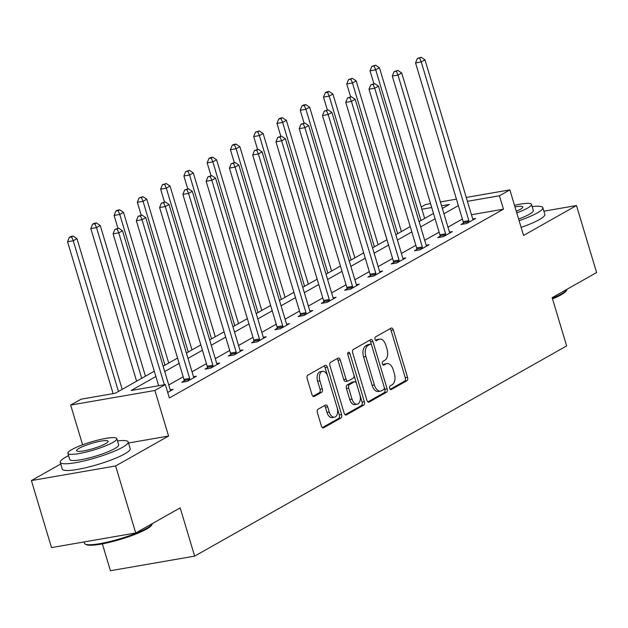 <?xml version="1.0" encoding="UTF-8"?>
<svg xmlns="http://www.w3.org/2000/svg" width="628" height="628" viewBox="0 0 628 628"><rect width="100%" height="100%" fill="white"/><g stroke="black" fill="none" stroke-linecap="round" stroke-linejoin="round"><path stroke-width="0.94" d="M389.729 388.285A1.947 1.13 80.2 0 0 391.087 389.627A1.947 1.13 80.2 0 0 391.307 389.541L406.858 380.756A2.787 1.617 80.2 0 0 407.533 377.295L393.324 329.936A2.787 1.617 80.2 0 0 391.385 328.012A2.787 1.617 80.2 0 0 391.071 328.13L375.513 336.922A1.947 1.13 80.2 0 0 375.042 339.34A1.947 1.13 80.2 0 0 376.4 340.682A1.947 1.13 80.2 0 0 376.619 340.604L378.637 339.465A8.91 5.173 80.2 0 1 379.634 339.104A8.91 5.173 80.2 0 1 385.843 345.235L387.029 349.184A8.91 5.173 80.2 0 1 384.87 360.252L382.86 361.39A1.947 1.13 80.2 0 0 382.389 363.808A1.947 1.13 80.2 0 0 383.747 365.151A1.947 1.13 80.2 0 0 383.967 365.072L385.977 363.934A8.91 5.173 80.2 0 1 386.981 363.573A8.91 5.173 80.2 0 1 393.191 369.711L394.368 373.652A8.91 5.173 80.2 0 1 392.21 384.721L390.2 385.859A1.947 1.13 80.2 0 0 389.729 388.285M318.066 409.236A2.787 1.617 80.2 0 0 317.391 412.69L321.379 425.98A2.787 1.617 80.2 0 0 323.318 427.896A2.787 1.617 80.2 0 0 323.632 427.786L340.91 418.02A2.787 1.617 80.2 0 0 341.585 414.566L327.369 367.199A2.787 1.617 80.2 0 0 325.43 365.284A2.787 1.617 80.2 0 0 325.116 365.394L307.846 375.159A2.787 1.617 80.2 0 0 307.171 378.621L311.983 394.667A2.787 1.617 80.2 0 0 313.921 396.582A2.787 1.617 80.2 0 0 314.236 396.472L321.63 392.296A2.787 1.617 80.2 0 0 322.305 388.834L319.919 380.874A7.45 4.325 80.2 0 1 322.556 371.321A7.45 4.325 80.2 0 1 327.753 376.455L337.103 407.635A7.45 4.325 80.2 0 1 334.465 417.188A7.45 4.325 80.2 0 1 329.268 412.054L327.714 406.858A2.787 1.617 80.2 0 0 325.775 404.942A2.787 1.617 80.2 0 0 325.461 405.06L318.066 409.236M135.727 532.976L51.504 547.592L31.4 480.569L115.623 465.96L135.727 532.976L180.173 507.864L194.649 556.118L566.629 345.918L552.153 297.664L596.6 272.544L576.496 205.529L523.548 235.445L509.873 189.876L499.433 195.779L503.452 209.179L169.356 397.971L165.337 384.564L154.896 390.467L70.674 405.076L81.114 399.18L115.262 393.254L154.292 371.203M115.623 465.96L168.571 436.036L154.896 390.467M366.909 400.256A2.787 1.617 80.2 0 0 368.848 402.171A2.787 1.617 80.2 0 0 369.162 402.053L386.44 392.296A2.787 1.617 80.2 0 0 387.115 388.834L372.899 341.475A2.787 1.617 80.2 0 0 370.96 339.56A2.787 1.617 80.2 0 0 370.646 339.67L353.376 349.427A2.787 1.617 80.2 0 0 352.701 352.889L366.909 400.256M363.675 405.162L346.397 414.92A2.787 1.617 80.2 0 1 346.083 415.037A2.787 1.617 80.2 0 1 344.144 413.114L329.936 365.755A2.787 1.617 80.2 0 1 330.611 362.293L337.997 358.117A2.787 1.617 80.2 0 1 338.311 358.007A2.787 1.617 80.2 0 1 340.258 359.923L346.02 379.131A2.787 1.617 80.2 0 0 347.959 381.047A2.787 1.617 80.2 0 0 348.273 380.937L353.171 378.166A2.787 1.617 80.2 0 0 353.847 374.704L347.849 354.702A1.947 1.13 80.2 0 1 348.54 352.206A1.947 1.13 80.2 0 1 349.898 353.548L364.35 401.7A2.787 1.617 80.2 0 1 363.675 405.162L361.398 405.555L345.141 414.739M576.496 205.529L543.887 211.189M102.372 543.872L110.426 570.726L194.649 556.118M503.452 209.179L471.447 214.729M462.389 219.015L447.968 227.163M439.121 232.164L424.701 240.312M415.854 245.312L401.433 253.461M392.586 258.461L378.166 266.61M369.319 271.61L354.899 279.758M346.052 284.759L331.631 292.907M322.784 297.908L308.364 306.056M299.517 311.048L285.096 319.197M276.249 324.197L261.829 332.345M252.982 337.346L238.561 345.494M229.715 350.495L215.294 358.643M206.447 363.643L192.027 371.792M183.18 376.792L168.759 384.94M463.393 223.128L460.976 224.494L466.667 223.505L475.616 218.45L472.735 218.944M440.126 236.277L437.708 237.643L443.399 236.654L452.348 231.599L449.467 232.093M416.859 249.426L414.441 250.792L420.132 249.803L429.081 244.747L426.2 245.242M393.591 262.575L391.173 263.933L396.865 262.951L405.814 257.896L402.933 258.391M370.324 275.723L367.906 277.081L373.597 276.1L382.546 271.037L379.665 271.539M347.056 288.864L344.639 290.23L350.33 289.241L359.279 284.186L356.398 284.688M323.789 302.013L321.371 303.379L327.062 302.39L336.011 297.334L333.13 297.837M300.522 315.162L298.104 316.528L303.795 315.539L312.744 310.483L309.863 310.986M277.254 328.311L274.836 329.676L280.528 328.687L289.477 323.632L286.596 324.134M253.987 341.459L251.569 342.825L257.26 341.836L266.209 336.781L263.328 337.283M230.719 354.608L228.302 355.974L233.993 354.985L242.942 349.929L240.061 350.424M207.452 367.757L205.034 369.123L210.725 368.134L219.674 363.078L216.793 363.573M184.185 380.906L181.767 382.271L187.458 381.282L196.407 376.227L193.526 376.721M170.259 389.87L173.14 389.368L167.7 392.445M60.735 463.998L31.4 480.569M82.598 444.805L70.674 405.076M421.231 206.989L425.651 204.485L430.557 203.637M155.885 376.533L131.189 390.49L165.337 384.564M458.361 205.615L443.949 213.763M435.094 218.764L420.681 226.912M411.827 231.913L397.414 240.061M388.559 245.053L374.147 253.202M365.292 258.202L350.879 266.351M342.024 271.351L327.604 279.499M318.757 284.5L304.337 292.648M295.49 297.648L281.069 305.797M272.222 310.797L257.802 318.946M248.955 323.946L234.534 332.094M225.688 337.095L211.267 345.243M202.42 350.243L188 358.392M179.153 363.384L164.732 371.533M499.433 195.779L467.428 201.329M440.393 201.933L456.423 199.147M466.259 197.443L509.873 189.876M442.348 208.425L449.358 204.461L441.562 205.819M431.726 207.523L421.906 209.226M163.139 366.202L177.559 358.054M186.406 353.054L200.827 344.905M209.674 339.905L224.094 331.757M232.941 326.756L247.361 318.608M256.208 313.608L270.629 305.459M279.476 300.459L293.896 292.31M302.743 287.318L317.164 279.17M326.011 274.169L340.431 266.021M349.278 261.02L363.698 252.872M372.545 247.872L386.966 239.723M395.813 234.723L410.233 226.575M419.08 221.574L433.501 213.426M168.571 436.036L128.497 442.991M386.981 363.573L384.705 363.965A8.91 5.173 80.2 0 0 383.7 364.334L385.977 363.934M382.907 364.782L383.7 364.334M379.634 339.104L377.357 339.497A8.91 5.173 80.2 0 0 376.36 339.858L378.637 339.465M375.56 340.305L376.36 339.858M390.247 389.25L404.581 381.149A2.787 1.617 80.2 0 0 405.256 377.687L391.048 330.328A2.787 1.617 80.2 0 0 390.051 328.703M367.906 401.881L384.163 392.688A2.787 1.617 80.2 0 0 384.838 389.234L370.622 341.868A2.787 1.617 80.2 0 0 369.633 340.243M383.724 389.525A1.947 1.13 80.2 0 0 384.195 387.099L371.721 345.526A1.947 1.13 80.2 0 0 370.363 344.183A1.947 1.13 80.2 0 0 370.143 344.262L368.024 345.463A8.91 5.173 80.2 0 0 365.865 356.531L374.39 384.948A8.91 5.173 80.2 0 0 380.599 391.079A8.91 5.173 80.2 0 0 381.596 390.718L383.724 389.525M368.322 344.576A1.947 1.13 80.2 0 0 368.087 344.576A1.947 1.13 80.2 0 0 367.867 344.654L370.143 344.262M380.599 391.079L378.323 391.48A8.91 5.173 80.2 0 1 372.114 385.341L363.588 356.924A8.91 5.173 80.2 0 1 365.747 345.855L367.867 344.654M347.959 381.047L345.683 381.439A2.787 1.617 80.2 0 1 343.744 379.524L337.982 360.315A2.787 1.617 80.2 0 0 336.985 358.69M347.818 354.584L362.073 402.093L364.35 401.7M351.994 399.063A7.45 4.325 80.2 0 0 357.191 404.189A7.45 4.325 80.2 0 0 359.828 394.635L356.531 383.653A2.787 1.617 80.2 0 0 354.592 381.73A2.787 1.617 80.2 0 0 354.278 381.848L349.38 384.619A2.787 1.617 80.2 0 0 348.705 388.073L351.994 399.063L349.718 399.455A7.45 4.325 80.2 0 0 354.914 404.581L357.191 404.189M352.653 382.13A2.787 1.617 80.2 0 0 352.316 382.13A2.787 1.617 80.2 0 0 352.002 382.24L354.278 381.848M349.718 399.455L346.428 388.473A2.787 1.617 80.2 0 1 347.103 385.011L352.002 382.24M361.398 405.555A2.787 1.617 80.2 0 0 362.073 402.093M334.465 417.188L332.188 417.581A7.45 4.325 80.2 0 1 326.992 412.455L325.437 407.258A2.787 1.617 80.2 0 0 324.441 405.633M322.556 371.321L320.28 371.721A7.45 4.325 80.2 0 0 317.642 381.274L319.919 380.874M312.98 396.292L319.354 392.688A2.787 1.617 80.2 0 0 320.029 389.234L317.642 381.274M322.376 427.605L338.633 418.421A2.787 1.617 80.2 0 0 339.308 414.959L325.092 367.6A2.787 1.617 80.2 0 0 324.103 365.975M424.661 218.418L379.453 67.73L375.725 69.834L370.033 70.823L373.896 83.689M374.092 66.019L375.583 65.171L371.815 66.411L374.092 66.019L375.725 69.834L420.933 220.53M375.583 65.171L379.453 67.73M370.033 70.823L371.815 66.411M469.085 222.139L469.053 221.7A2.834 1.649 80.2 0 0 468.857 220.64L421.247 61.937L424.975 59.833L472.586 218.528A2.834 1.649 80.2 0 0 472.994 219.47L473.198 219.816M463.456 224.063L463.362 222.689A2.834 1.649 80.2 0 0 463.166 221.621L415.555 62.926L421.247 61.937L419.614 58.114L421.105 57.274L417.337 58.514L419.614 58.114M417.337 58.514L415.555 62.926M424.975 59.833L421.105 57.274M552.334 298.269A35.474 5.856 -16.7 0 0 561.597 293.88A35.474 5.856 -16.7 0 0 566.919 289.704L566.346 290.725A34.619 5.715 163.3 0 1 561.149 294.799A34.619 5.715 163.3 0 1 552.53 298.912M566.919 289.704A35.474 5.856 -16.7 0 0 567.123 289.202M519.12 220.687A35.474 5.856 -16.7 0 0 537.309 212.923A35.474 5.856 -16.7 0 0 542.827 207.664A35.474 5.856 -16.7 0 0 532.144 206.628M521.13 227.391A35.474 5.856 -16.7 0 0 539.319 219.619A35.474 5.856 -16.7 0 0 544.837 214.368L542.827 207.664M516.773 212.876A25.536 4.215 -16.7 0 0 527.489 208.135A25.536 4.215 -16.7 0 0 531.469 204.351L533.313 210.513A25.536 4.215 163.3 0 1 529.341 214.305A25.536 4.215 163.3 0 1 518.626 219.046M531.469 204.351A25.536 4.215 -16.7 0 0 514.505 205.325M516.295 211.275A16.461 2.716 -16.7 0 0 520.204 209.399A16.461 2.716 -16.7 0 0 522.771 206.957A16.461 2.716 -16.7 0 0 514.984 206.918M152.282 524.003L151.709 525.032A34.619 5.715 163.3 0 1 146.512 529.106A34.619 5.715 163.3 0 1 112.765 541.524A34.619 5.715 163.3 0 1 86.326 544.649L85.29 544.107A35.474 5.856 -16.7 0 0 112.373 540.904A35.474 5.856 -16.7 0 0 146.96 528.179A35.474 5.856 -16.7 0 0 152.282 524.003A35.474 5.856 -16.7 0 0 152.486 523.509M68.585 455.606A35.474 5.856 -16.7 0 0 65.759 457.098A35.474 5.856 -16.7 0 0 60.241 462.349A35.474 5.856 -16.7 0 0 85.298 460.646A35.474 5.856 -16.7 0 0 122.664 447.222A35.474 5.856 -16.7 0 0 128.191 441.963A35.474 5.856 -16.7 0 0 117.507 440.927M60.241 462.349L62.251 469.053A35.474 5.856 -16.7 0 0 87.308 467.35A35.474 5.856 -16.7 0 0 124.682 453.926A35.474 5.856 -16.7 0 0 130.2 448.667L128.191 441.963M116.832 438.658L118.676 444.82A25.536 4.215 163.3 0 1 114.704 448.604A25.536 4.215 163.3 0 1 87.794 458.275A25.536 4.215 163.3 0 1 69.755 459.5L67.903 453.33A25.536 4.215 -16.7 0 0 85.942 452.105A25.536 4.215 -16.7 0 0 112.852 442.442A25.536 4.215 -16.7 0 0 116.832 438.658A25.536 4.215 -16.7 0 0 98.784 439.883A25.536 4.215 -16.7 0 0 71.882 449.546A25.536 4.215 -16.7 0 0 67.903 453.33M79.167 448.282A16.461 2.716 -16.7 0 0 76.6 450.723A16.461 2.716 -16.7 0 0 88.226 449.931A16.461 2.716 -16.7 0 0 105.567 443.706A16.461 2.716 -16.7 0 0 108.134 441.264A16.461 2.716 -16.7 0 0 96.5 442.057A16.461 2.716 -16.7 0 0 79.167 448.282M84.113 541.933L84.529 543.306A35.474 5.856 -16.7 0 0 85.29 544.107M401.394 231.567L356.186 80.879L352.457 82.982L346.766 83.971L350.628 96.838M350.824 79.167L352.316 78.319L348.548 79.56L350.824 79.167L352.457 82.982L397.665 233.671M352.316 78.319L356.186 80.879M346.766 83.971L348.548 79.56M378.127 244.716L332.919 94.027L329.19 96.131L323.499 97.12L327.361 109.986M327.557 92.308L329.048 91.468L326.772 91.861L325.28 92.709L327.557 92.308L329.19 96.131L374.398 246.82M329.048 91.468L332.919 94.027M323.499 97.12L325.28 92.709M445.817 235.288L445.786 234.848A2.834 1.649 80.2 0 0 445.59 233.781L397.979 75.085L401.708 72.981L449.318 231.677A2.834 1.649 80.2 0 0 449.726 232.619L449.931 232.957M440.189 237.211L440.095 235.83A2.834 1.649 80.2 0 0 439.898 234.77L392.288 76.074L397.979 75.085L396.346 71.262L397.838 70.422L394.07 71.663L396.346 71.262M394.07 71.663L392.288 76.074M401.708 72.981L397.838 70.422M422.55 248.437L422.518 247.997A2.834 1.649 80.2 0 0 422.322 246.93L374.712 88.234L378.441 86.13L426.051 244.826A2.834 1.649 80.2 0 0 426.459 245.768L426.663 246.105M416.921 250.36L416.827 248.978A2.834 1.649 80.2 0 0 416.631 247.919L369.021 89.223L374.712 88.234L373.079 84.411L374.571 83.571L370.803 84.811L373.079 84.411M370.803 84.811L369.021 89.223M378.441 86.13L374.571 83.571M354.859 257.865L309.651 107.176L305.922 109.28L300.231 110.269L304.093 123.135M304.29 105.457L305.781 104.617L303.505 105.009L302.013 105.857L304.29 105.457L305.922 109.28L351.131 259.968M305.781 104.617L309.651 107.176M300.231 110.269L302.013 105.857M331.592 271.013L286.384 120.325L282.655 122.429L276.964 123.418L280.826 136.276M281.022 118.606L282.514 117.766L280.237 118.158L278.746 119.006L281.022 118.606L282.655 122.429L327.863 273.117M282.514 117.766L286.384 120.325M276.964 123.418L278.746 119.006M308.324 284.162L263.116 133.466L259.388 135.577L253.696 136.566L257.559 149.425M257.755 131.754L259.246 130.914L255.478 132.147L257.755 131.754L259.388 135.577L304.596 286.266M259.246 130.914L263.116 133.466M253.696 136.566L255.478 132.147M399.282 261.586L399.251 261.138A2.834 1.649 80.2 0 0 399.055 260.078L351.445 101.383L355.173 99.271L402.784 257.975A2.834 1.649 80.2 0 0 403.192 258.917L403.396 259.254M393.654 263.509L393.56 262.127A2.834 1.649 80.2 0 0 393.364 261.067L345.753 102.372L351.445 101.383L349.812 97.56L351.303 96.72L347.535 97.952L349.812 97.56M347.535 97.952L345.753 102.372M355.173 99.271L351.303 96.72M376.015 274.734L375.984 274.287A2.834 1.649 80.2 0 0 375.787 273.227L328.177 114.532L331.906 112.42L379.516 271.123A2.834 1.649 80.2 0 0 379.924 272.057L380.128 272.403M370.387 276.658L370.292 275.276A2.834 1.649 80.2 0 0 370.096 274.216L322.486 115.521L328.177 114.532L326.544 110.709L328.036 109.869L324.268 111.101L326.544 110.709M324.268 111.101L322.486 115.521M331.906 112.42L328.036 109.869M352.748 287.883L352.716 287.436A2.834 1.649 80.2 0 0 352.52 286.376L304.91 127.68L308.638 125.569L356.249 284.272A2.834 1.649 80.2 0 0 356.657 285.206L356.861 285.552M347.119 289.806L347.025 288.425A2.834 1.649 80.2 0 0 346.829 287.365L299.218 128.662L304.91 127.68L303.277 123.857L304.768 123.017L301 124.25L303.277 123.857M301 124.25L299.218 128.662M308.638 125.569L304.768 123.017M329.48 301.032L329.449 300.584A2.834 1.649 80.2 0 0 329.253 299.525L281.642 140.829L285.371 138.717L332.981 297.421A2.834 1.649 80.2 0 0 333.389 298.355L333.594 298.7M323.852 302.947L323.758 301.573A2.834 1.649 80.2 0 0 323.561 300.514L275.951 141.81L281.642 140.829L280.01 137.006L281.501 136.158L277.733 137.399L280.01 137.006M277.733 137.399L275.951 141.81M285.371 138.717L281.501 136.158M306.213 314.173L306.181 313.733A2.834 1.649 80.2 0 0 305.985 312.673L258.375 153.97L262.104 151.866L309.714 310.562A2.834 1.649 80.2 0 0 310.122 311.504L310.326 311.849M300.584 316.096L300.49 314.722A2.834 1.649 80.2 0 0 300.294 313.662L252.684 154.959L258.375 153.97L256.742 150.155L258.234 149.307L254.466 150.547L256.742 150.155M254.466 150.547L252.684 154.959M262.104 151.866L258.234 149.307M282.945 327.321L282.914 326.882A2.834 1.649 80.2 0 0 282.718 325.822L235.108 167.119L238.836 165.015L286.447 323.71A2.834 1.649 80.2 0 0 286.855 324.652L287.059 324.998M277.317 329.245L277.223 327.871A2.834 1.649 80.2 0 0 277.026 326.803L229.416 168.108L235.108 167.119L233.475 163.304L234.966 162.456L231.198 163.696L233.475 163.304M231.198 163.696L229.416 168.108M238.836 165.015L234.966 162.456M259.678 340.47L259.647 340.031A2.834 1.649 80.2 0 0 259.45 338.971L211.84 180.267L215.569 178.164L263.179 336.859A2.834 1.649 80.2 0 0 263.587 337.801L263.791 338.147M254.05 342.393L253.955 341.02A2.834 1.649 80.2 0 0 253.759 339.952L206.149 181.257L211.84 180.267L210.207 176.452L211.699 175.605L207.931 176.845L210.207 176.452M207.931 176.845L206.149 181.257M215.569 178.164L211.699 175.605M236.411 353.619L236.379 353.179A2.834 1.649 80.2 0 0 236.183 352.12L188.573 193.416L192.301 191.312L239.912 350.008A2.834 1.649 80.2 0 0 240.32 350.95L240.524 351.295M230.782 355.542L230.688 354.168A2.834 1.649 80.2 0 0 230.492 353.101L182.881 194.405L188.573 193.416L186.94 189.593L188.431 188.753L184.663 189.994L186.94 189.593M184.663 189.994L182.881 194.405M192.301 191.312L188.431 188.753M213.143 366.768L213.112 366.328A2.834 1.649 80.2 0 0 212.916 365.261L165.305 206.565L169.034 204.461L216.644 363.157A2.834 1.649 80.2 0 0 217.053 364.099L217.257 364.436M207.515 368.691L207.421 367.309A2.834 1.649 80.2 0 0 207.224 366.25L159.614 207.554L165.305 206.565L163.673 202.742L165.164 201.902L161.396 203.142L163.673 202.742M161.396 203.142L159.614 207.554M169.034 204.461L165.164 201.902M285.057 297.303L239.849 146.614L236.12 148.726L230.429 149.707L234.291 162.573M234.487 144.903L235.979 144.063L233.702 144.456L232.211 145.296L234.487 144.903L236.12 148.726L281.328 299.415M235.979 144.063L239.849 146.614M230.429 149.707L232.211 145.296M261.79 310.452L216.581 159.763L212.853 161.875L207.161 162.856L211.024 175.722M211.22 158.052L212.711 157.212L210.435 157.604L208.943 158.444L211.22 158.052L212.853 161.875L258.061 312.563M212.711 157.212L216.581 159.763M207.161 162.856L208.943 158.444M238.522 323.601L193.314 172.912L189.585 175.024L183.894 176.005L187.756 188.871M187.953 171.201L189.444 170.353L185.676 171.593L187.953 171.201L189.585 175.024L234.794 325.712M189.444 170.353L193.314 172.912M183.894 176.005L185.676 171.593M215.255 336.749L170.047 186.061L166.318 188.165L160.627 189.154L164.489 202.02M164.685 184.349L166.177 183.502L162.409 184.742L164.685 184.349L166.318 188.165L211.526 338.861M166.177 183.502L170.047 186.061M160.627 189.154L162.409 184.742M191.987 349.898L146.779 199.209L143.051 201.313L137.359 202.302L141.214 215.169M141.418 197.498L142.909 196.65L139.141 197.891L141.418 197.498L143.051 201.313L188.259 352.002M142.909 196.65L146.779 199.209M137.359 202.302L139.141 197.891M168.72 363.047L123.512 212.358L119.783 214.462L114.092 215.451L117.946 228.317M118.15 210.639L119.642 209.799L117.365 210.192L115.874 211.039L118.15 210.639L119.783 214.462L164.991 365.151M119.642 209.799L123.512 212.358M114.092 215.451L115.874 211.039M145.453 376.196L100.245 225.507L96.516 227.611L90.825 228.6L136.606 381.196M94.883 223.788L96.374 222.948L94.098 223.34L92.606 224.188L94.883 223.788L96.516 227.611L141.724 378.299M96.374 222.948L100.245 225.507M90.825 228.6L92.606 224.188M189.876 379.916L189.844 379.477A2.834 1.649 80.2 0 0 189.648 378.409L142.038 219.714L145.767 217.61L193.377 376.305A2.834 1.649 80.2 0 0 193.785 377.247L193.989 377.585M184.247 381.84L184.153 380.458A2.834 1.649 80.2 0 0 183.957 379.398L136.347 220.703L142.038 219.714L140.405 215.891L141.897 215.051L138.129 216.291L140.405 215.891M138.129 216.291L136.347 220.703M145.767 217.61L141.897 215.051M122.185 389.344L76.977 238.656L73.248 240.76L67.557 241.749L113.118 393.623M71.616 236.937L73.107 236.097L70.831 236.489L69.339 237.337L71.616 236.937L73.248 240.76L118.457 391.448M73.107 236.097L76.977 238.656M67.557 241.749L69.339 237.337M164.34 384.744L118.771 232.862L122.499 230.751L170.109 389.454A2.834 1.649 80.2 0 0 170.518 390.396L170.722 390.734M158.649 385.725L113.079 233.851L118.771 232.862L117.138 229.039L118.629 228.2L114.861 229.432L117.138 229.039M114.861 229.432L113.079 233.851M122.499 230.751L118.629 228.2M390.851 389.619L391.307 389.541M376.172 340.682L376.619 340.604M383.512 365.151L383.967 365.072M391.048 330.328L393.324 329.936M405.256 377.687L407.533 377.295M404.581 381.149L406.858 380.756M370.622 341.868L372.899 341.475M384.838 389.234L387.115 388.834M384.163 392.688L386.44 392.296M368.518 402.171L369.162 402.053M365.747 345.855L368.024 345.463M363.588 356.924L365.865 356.531M372.114 385.341L374.39 384.948M345.753 415.03L346.397 414.92M337.982 360.315L340.258 359.923M343.744 379.524L346.02 379.131M347.716 353.925L349.898 353.548M347.103 385.011L349.38 384.619M346.428 388.473L348.705 388.073M325.437 407.258L327.714 406.858M326.992 412.455L329.268 412.054M320.029 389.234L322.305 388.834M319.354 392.688L321.63 392.296M313.592 396.582L314.236 396.472M325.092 367.6L327.369 367.199M339.308 414.959L341.585 414.566M338.633 418.421L340.91 418.02M322.988 427.896L323.632 427.786M469.053 221.7L463.362 222.689M468.857 220.64L463.166 221.621M445.786 234.848L440.095 235.83M445.59 233.781L439.898 234.77M422.518 247.997L416.827 248.978M422.322 246.93L416.631 247.919M399.251 261.138L393.56 262.127M399.055 260.078L393.364 261.067M375.984 274.287L370.292 275.276M375.787 273.227L370.096 274.216M352.716 287.436L347.025 288.425M352.52 286.376L346.829 287.365M329.449 300.584L323.758 301.573M329.253 299.525L323.561 300.514M306.181 313.733L300.49 314.722M305.985 312.673L300.294 313.662M282.914 326.882L277.223 327.871M282.718 325.822L277.026 326.803M259.647 340.031L253.955 341.02M259.45 338.971L253.759 339.952M236.379 353.179L230.688 354.168M236.183 352.12L230.492 353.101M213.112 366.328L207.421 367.309M212.916 365.261L207.224 366.25M189.844 379.477L184.153 380.458M189.648 378.409L183.957 379.398M368.087 344.576L370.363 344.183M352.316 382.13L354.592 381.73"/></g></svg>
